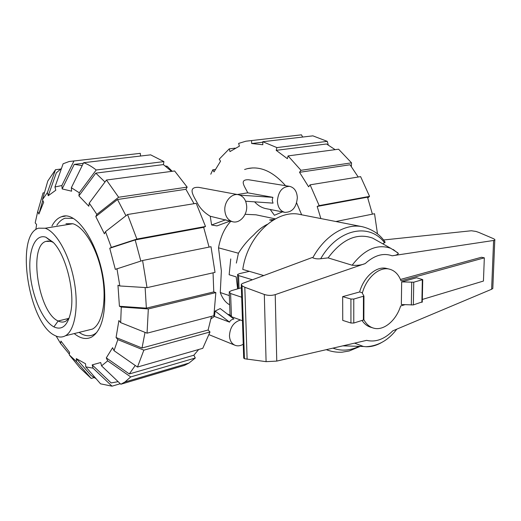 <?xml version="1.0" encoding="UTF-8"?>
<svg xmlns="http://www.w3.org/2000/svg" width="521" height="521" viewBox="0 0 521 521"><rect width="100%" height="100%" fill="white"/><g stroke="black" fill="none" stroke-linecap="round" stroke-linejoin="round"><path stroke-width="0.78" d="M237.622 288.868L236.189 276.892L229.142 274.736L230.751 258.937M400.46 279.464L481.476 257.257L484.328 257.836L400.988 280.806C398.604 274.469 394.768 270.588 389.487 269.162C379.438 266.355 366.504 277.504 362.316 293.154M422.329 299.458L483.442 281.047L484.328 257.836M229.227 292.75L230.041 314.866L231.441 316.683L242.46 320.734M241.685 297.224L230.601 293.525L229.194 291.858L231.357 290.692L241.373 287.781M249.364 271.35L239.536 273.616L237.556 274.508L238.579 275.576L252.398 279.77M363.945 296.091L353.772 299.054L350.92 299.034L342.662 296.638L342.74 320.395L350.939 323.02L353.772 323.046L363.873 319.855L363.945 296.091L361.997 292.633L359.62 291.968C363.899 276.56 376.69 265.703 386.647 268.471L389.487 269.162M363.873 319.712C366.178 323.971 369.252 326.726 373.082 327.976C383.182 331.46 395.993 320.962 400.636 305.99L404.889 304.713M373.082 327.976L370.294 327.097C367.018 326.035 364.277 323.841 362.075 320.519M401.665 281.887L413.752 282.213L422.733 279.608L416.579 277.752L401.665 281.887L401.346 304.538L413.355 304.922L422.284 301.867M382.785 243.821L385.182 242.232C380.115 234.489 372.502 229.312 362.336 226.713L300.181 214.502C276.736 208.797 247.553 235.492 242.773 269.422L263.737 275.557M241.288 285.143L243.698 358.077L244.44 358.735L266.088 361.659L276.762 361.099L366.615 340.363C375.641 342.46 384.368 339.282 392.795 330.828L491.629 289.253L492.801 288.536L492.827 287.826M242.493 283.457L312.3 257.504L312.782 257.784C314.918 258.768 317.556 259.087 320.708 258.729L328.087 257.888L352.137 265.222C357.373 265.638 361.743 265.078 365.254 263.548L275.225 294.632C271.584 295.7 267.95 295.641 264.316 294.469L244.811 287.266L242.044 285.788L241.262 284.336L242.493 283.457M385.182 242.232L384.491 241.282M383.495 239.992L471.368 230.757L475.979 231.435L478.766 232.399L493.009 238.468C494.67 239.191 495.256 239.797 494.774 240.292L392.105 255.798C395.706 255.427 397.783 254.645 398.35 253.466L397.477 252.659M342.662 296.638L359.62 291.968M411.72 282.317L411.329 305.032M244.811 287.266L247.117 359.288M342.811 345.853L348.803 346.022M397.94 252.906L390.854 248.354C377.425 243.626 364.518 249.246 352.137 265.222M378.051 241.158L372.619 238.104C356.95 232.587 342.108 239.185 328.087 257.888M354.573 343.144L363.482 346.485L366.055 346.732C371.147 346.895 376.221 345.553 381.287 342.707M69.156 318.142L65.867 321.164C63.497 322.434 60.924 322.375 58.15 320.988C38.587 312.756 28.108 246.264 45.92 241.379L51.175 241.47L53.35 242.499M79.036 332.391L81.771 334.033C86.239 336.273 90.407 336.358 94.275 334.274L96.769 332.483M73.005 218.41L65.066 218.227C61.895 219.295 59.166 221.62 56.874 225.209M53.93 326.901C42.996 321.236 32.341 296.99 30.225 274.085C27.958 251.142 34.848 233.415 45.939 237.231L53.083 242.213C65.893 254.665 75.271 291.903 70.68 312.476C67.561 325.788 61.979 330.594 53.93 326.901L58.15 320.988L69.013 318.331M87.131 330.392L92.484 329.07C102.37 323.906 106.974 300.422 102.194 274.795C97.499 249.162 84.389 226.987 72.836 223.73L65.972 223.73M45.138 228.237C56.301 231.663 69.228 254.411 74.086 280.598C79.023 306.784 74.868 330.646 65.405 335.758C62.116 337.562 58.541 337.439 54.692 335.394C28.616 323.437 14.764 234.808 38.534 228.178L45.138 228.237L72.836 223.73M372.404 214.151L367.513 197.185L317.178 206.446L319.171 205.613L369.552 196.365L367.787 197.954M358.214 177.016L350.027 164.766L299.536 172.314L300.975 170.308L351.532 162.845L351.356 166.525M335.12 149.657L326.524 143.985L276.202 150.341L276.892 147.599L262.753 141.719L262.825 144.727L251.669 143.522L262.766 142.213M320.864 218.566L317.178 206.446M369.552 196.365L360.61 176.626L310.093 184.838L308.614 186.818L299.536 172.314M351.532 162.845L338.585 149.201L288.08 155.909L287.358 158.671L276.202 150.341M251.669 143.522L251.584 140.559L245.899 141.211L238.631 143.392L239.393 146.147L229.982 151.578L229.233 148.863L235.192 148.146M229.233 148.863L219.269 159.126L220.52 161.256L214.02 171.923L212.796 169.8L210.784 174.209M377.484 233.909L374.54 213.721L335.895 221.516M319.171 205.613L310.093 184.838M300.975 170.308L288.08 155.909M276.892 147.599L327.273 141.36L312.887 135.851L262.753 141.719M327.273 141.36L328.269 144.975M251.584 140.559L301.457 134.828L302.662 137.043M212.796 169.8L215.29 169.462M301.639 214.789L296.631 202.903M285.554 185.697C273.024 171.494 260.311 165.815 247.41 168.648L244.603 169.488M145.125 287.533L146.362 308.145L119.426 306.263L117.967 285.248L119.83 285.964L147.026 287.651L215.023 272.392L211.012 246.707L142.591 260.507L115.323 269.377L109.749 248.243L135.18 239.934L140.813 261.067M213.05 272.835L213.779 291.903L146.362 308.145M51.944 226.003C54.503 221.119 57.72 218.025 61.589 216.716C77.609 209.481 102.207 249.344 104.571 290.08C105.756 314.945 101.51 330.568 91.82 336.95C86.369 339.816 80.508 338.689 74.229 333.577M145.033 332.372L142.025 348.002L116.072 337.517L118.892 320.539L120.677 322.623L147.059 333.18L213.87 315.719L215.844 292.607L148.322 308.94L147.059 333.18M135.252 365.482L129.306 373.948L106.291 357.894L112.614 347.683L114.034 350.679L137.485 367.045L202.773 348.328L210.015 331.988L143.855 350.145L117.837 339.62L116.072 337.517M105.496 231.656L111.344 247.416L136.88 239.067L205.502 226.472L196.228 203.346L127.56 214.509L105.496 231.656L104.402 233.812L95.799 216.573L117.505 199.504L125.952 215.759M118.137 381.672L111.168 382.928L92.191 364.882L100.703 362.531L101.569 365.866L120.839 384.244L184.519 365.364L188.941 363.078L195.29 358.012L130.725 376.93L107.678 360.858L106.291 357.894M95.799 216.573L96.854 214.385L118.638 197.251L187.169 187.124L174.626 170.973L106.453 180.025L89.234 203.118L88.824 206.231L78.899 195.85L95.792 173.135L104.981 182.005M96.138 378.774L90.967 375.42L76.287 358.604L85.535 363.756L85.783 366.882L100.553 383.834L112.015 386.172L93.038 368.152L85.783 366.882M71.344 187.716L79.283 192.77L96.209 169.996L163.933 161.601L150.641 154.848L83.621 162.695L71.344 187.716L71.624 191.181L62.162 188.928L74.242 164.376L82.201 165.587M94.138 377.588L91.201 378.422L76.541 361.678L69.273 354.892L69.599 352.398L60.937 341.073L60.631 343.554L56.164 336.091M62.162 188.928L61.875 185.522L73.969 160.969L69.156 161.517L63.113 163.763L54.959 186.987L55.799 190.224L48.238 195.733L56.327 172.822L61.478 168.413M42.442 199.699L47.411 192.549L55.513 169.69L47.795 181.021L42.442 199.699L43.653 202.259L38.899 214.053L42.794 200.435M35.851 229.592L36.574 224.479L35.194 222.877L37.714 211.513L43.074 192.907L44.435 192.724M211.493 316.338L208.113 330.008L142.025 348.002M135.18 239.934L203.665 227.332L209.071 247.097M198.69 349.5L193.858 355.211L129.306 373.948M117.505 199.504L185.906 189.286L194.053 203.704M95.792 173.135L163.399 164.59L171.507 171.389M74.242 164.376L83.321 163.307M148.322 308.94L121.276 307.045L120.677 322.623M121.276 307.045L119.426 306.263M213.779 291.903L215.844 292.607M208.113 330.008L210.015 331.988M143.855 350.145L137.485 367.045M117.837 339.62L114.034 350.679M193.858 355.211L195.29 358.012M130.725 376.93L124.916 382.01L120.839 384.244M107.678 360.858L101.569 365.866M120.286 383.723L112.015 386.172M93.038 368.152L92.191 364.882M76.541 361.678L76.287 358.604M69.273 354.892L79.928 367.839L91.201 378.422M69.365 354.182L60.631 343.554M41.98 196.697L43.074 192.907M38.899 214.053L37.714 211.513M55.513 169.69L60.514 169.091M48.238 195.733L47.411 192.549M73.969 160.969L140.318 153.343L140.481 156.04M135.121 153.936L140.318 153.343M54.959 186.987L61.875 185.522M83.621 162.695C87.749 164.174 91.943 166.609 96.209 169.996M163.933 161.601L163.399 164.59M78.899 195.85L79.283 192.77M187.169 187.124L185.906 189.286M106.453 180.025L118.638 197.251M89.234 203.118L96.854 214.385M127.56 214.509L136.88 239.067M205.502 226.472L203.665 227.332M109.749 248.243L111.344 247.416M142.591 260.507L147.026 287.651M116.945 268.621L119.83 285.964M214.378 316.429L215.14 311.05L220.214 308.569L233.883 319.015C231.643 319.445 230.191 320.487 229.533 322.134L214.378 316.429L211.012 318.839M240.5 320.011C233.636 322.134 229.956 327.429 229.461 335.882C229.774 340.584 231.643 343.717 235.049 345.28C237.7 346.283 240.428 345.931 243.235 344.218M238.351 194.698L198.657 187.345C186.459 186.798 194.19 196.801 198.156 204.564C200.982 209.247 205.013 213.141 210.237 216.248L232.815 221.79C239.686 223.62 247.188 215.232 246.694 206.44C246.186 199.979 243.405 196.065 238.351 194.698C231.617 193.148 224.258 201.49 224.805 210.217C225.339 216.489 228.009 220.35 232.815 221.79M289.598 186.349C282.317 186.557 278.247 191.494 277.38 201.145C277.817 207.351 280.311 211.09 284.863 212.36C292.261 212.327 296.423 207.443 297.335 197.706C296.931 191.344 294.352 187.553 289.598 186.349L248.576 179.745C238.755 179.406 244.89 186.7 247.755 192.822L272.893 197.342L272.183 200.188L273.03 203.138L245.638 201.223M254.613 201.848C257.602 205.157 261.06 207.351 264.974 208.433L284.863 212.36M210.237 216.248L211.611 224.994L216.951 225.899L229.93 221.138M247.755 192.822L237.289 194.502M270.21 209.468L274.417 215.277L282.447 211.884M230.777 221.327C224.662 227.788 220.572 236.619 218.507 247.833L221.366 270.933L220.266 292.535C222.474 298.533 225.606 302.629 229.67 304.811M275.349 218.866L255.961 214.808L245.078 214.307M225.756 219.751L211.611 224.994M272.893 197.342L239.953 195.16M215.14 311.05L229.533 322.134M218.507 247.833L238.423 253.226C242.721 246.264 247.833 240.161 253.753 234.906C257.869 230.315 262.369 226.798 267.253 224.356M272.476 220.559L269.624 219.953L274.32 219.445M236.352 263.092L238.423 253.226M220.266 292.535L229.331 295.596M165.873 166.44L167.156 166.277L172.204 171.298M165.274 165.971L167.156 166.277M230.601 293.525L231.441 316.683M238.579 275.576L239.015 288.465M350.939 323.02L350.92 299.034M353.772 323.046L353.772 299.054M363.378 320.122L363.443 296.338M422.336 279.803L421.88 302.33M413.752 282.213L413.355 304.922M242.044 285.788L244.44 358.735M264.316 294.469L266.088 361.659M275.225 294.632L276.762 361.099M493.595 240.695L491.629 289.253M326.367 349.65L327.885 350.249C332.541 351.818 337.282 352.463 342.108 352.189L349.226 350.978L360.219 346.38M332.939 348.132C341.359 351.291 350.066 350.698 359.06 346.348M362.336 226.713C345.586 223.099 324.922 235.446 312.782 257.784M392.105 255.798C383.313 252.678 374.365 255.264 365.254 263.548M384.609 242.845C369.571 222.389 337.868 228.634 320.708 258.729M45.939 237.231L51.175 241.47M237.576 275.042L238.038 288.745M422.733 279.608L422.277 302.121M494.774 240.292L492.801 288.536M398.35 253.466L393.179 249.474M390.854 248.354L372.619 238.104M363.482 346.485L342.916 345.833M326.289 349.669L327.885 350.249M366.055 346.732C378.311 345.983 388.568 340.122 396.807 329.142M48.473 240.963L45.92 241.379M94.275 334.274L95.532 333.954M65.405 335.758L92.484 329.07M252.607 167.925L247.41 168.648M61.589 216.716L65.229 216.15M124.916 382.01L188.941 363.078M227.364 314.033L229.969 314.99M209.097 334.703L235.049 345.28"/></g></svg>
